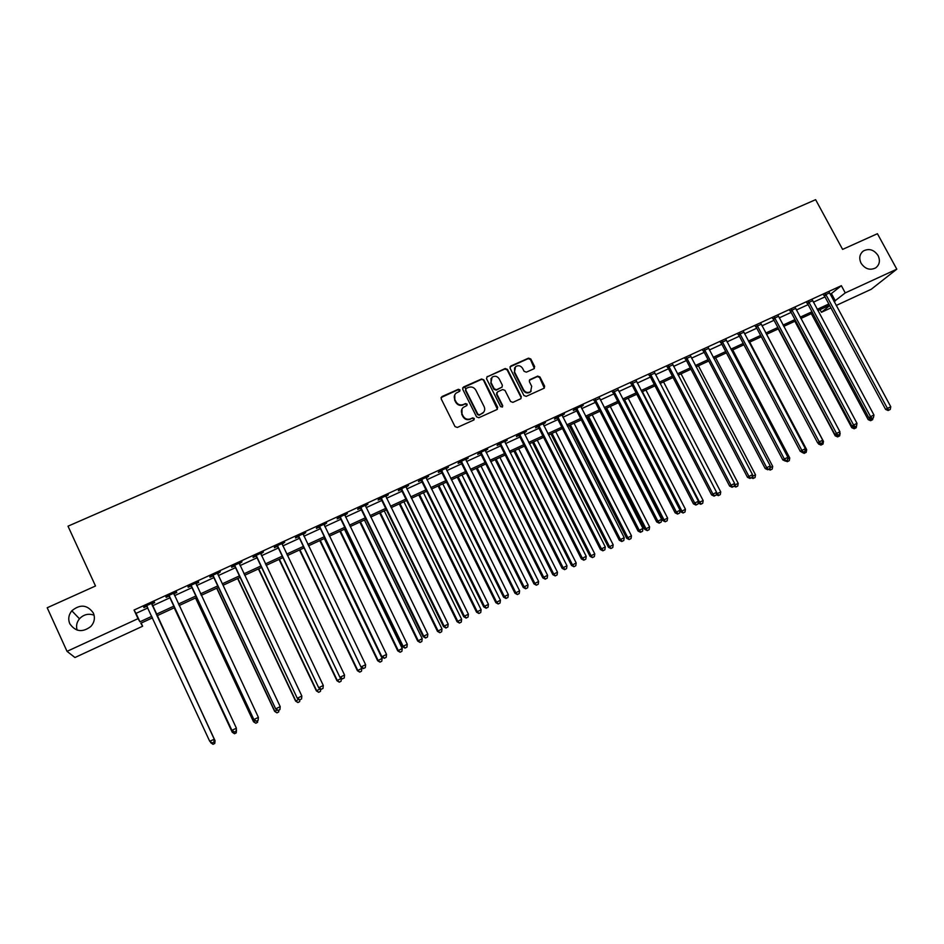 <?xml version="1.0" encoding="UTF-8"?>
<svg xmlns="http://www.w3.org/2000/svg" width="944" height="944" viewBox="0 0 944 944"><rect width="100%" height="100%" fill="white"/><g stroke="black" fill="none" stroke-linecap="round" stroke-linejoin="round"><path stroke-width="1.42" d="M459.976 389.884L458.359 389.282L441.934 396.574L441.155 398.805L455.02 426.594L457.344 427.443L473.758 420.033L474.289 418.463L472.673 417.873L470.56 418.829C467.422 419.879 464.944 418.971 463.15 416.115L461.994 413.802C460.943 411.336 461.368 409.212 463.256 407.419L466.843 405.554L467.127 404.15L465.51 403.56L463.386 404.516C460.247 405.554 457.781 404.646 455.987 401.79L454.831 399.489C453.793 397.07 454.194 394.97 456.035 393.188L459.716 391.253L459.976 389.884M459.799 391.17L458.1 389.754L441.049 397.554M474.077 419.809L474.018 418.9L472.401 418.31L470.56 418.829M466.926 405.472L466.855 404.61L465.239 404.02L463.386 404.516M861.093 263.246C865.129 269.052 869.99 270.609 875.666 267.895C879.607 264.768 880.41 260.638 878.062 255.517C873.991 249.688 869.105 248.166 863.406 250.962C859.559 254.089 858.78 258.184 861.093 263.246M69.785 623.724C75.532 631.878 82.588 632.763 90.931 626.391C94.471 622.273 95.273 617.801 93.338 612.998C87.355 604.691 80.181 603.959 71.815 610.792C68.617 614.839 67.933 619.146 69.785 623.724M533.938 368.785L534.67 366.602L530.799 358.991L528.534 358.154L510.81 366.012L510.067 368.195L523.908 395.512L526.186 396.362L544.216 388.173L544.629 386.179L539.933 376.951L537.667 376.113L529.761 379.7L529.372 381.683L531.696 386.273L530.599 391.618C527.849 393.188 525.537 392.621 523.649 389.896L514.539 371.912L515.542 366.685C518.315 365.021 520.663 365.576 522.587 368.337L524.109 371.322L526.374 372.16L533.938 368.785M141.175 623.075L142.627 626.226L74.954 657.52L67.024 651.348L47.2 607.759L95.509 585.988L68.003 526.186L815.628 199.68L842.603 249.393L877.424 233.711L896.8 269.17L871.241 289.265L836.172 305.478M67.024 651.348L138.025 618.65L139.948 621.801L151.783 616.338M830.236 294.457L841.364 285.69L134.048 610.048L138.025 618.65M841.364 285.69L845.258 292.9L896.8 269.17M483.835 379.842L481.546 379.004L463.469 387.016L462.702 389.235L476.567 416.87L478.868 417.72L496.933 409.566L497.689 407.348L483.835 379.842L481.263 379.476L462.607 387.949M520.97 398.616L520.946 397.164L507.117 369.859L504.839 369.01L486.962 376.951L505.158 368.526L507.435 369.375L521.277 396.704L520.864 398.71L512.899 402.356L510.61 401.519L504.981 390.391L502.704 389.542L497.606 391.819L496.863 394.026L502.715 405.637L502.42 407.053L502.715 405.637M487.257 376.467L486.502 378.662L500.58 406.604L502.42 407.053M134.048 610.048L136.042 613.364L147.878 607.924M152.362 605.871L170.085 597.717M174.557 595.664L192.08 587.616M196.588 585.551L213.875 577.61M218.418 575.521L235.493 567.674M240.059 565.574L256.921 557.833M261.523 555.721L278.173 548.063M282.811 545.939L299.248 538.387M303.909 536.251L320.146 528.782M324.83 526.634L340.878 519.259M345.587 517.1L361.422 509.819M366.166 507.648L381.801 500.462M386.568 498.267L402.014 491.175M406.817 488.968L422.062 481.971M426.889 479.753L441.957 472.826M446.795 470.608L461.675 463.775M466.537 461.533L481.239 454.784M486.125 452.542L500.639 445.863M505.559 443.609L519.896 437.025M524.829 434.759L538.989 428.257M543.945 425.98L557.928 419.549M562.907 417.26L576.725 410.923M581.716 408.622L595.369 402.356M600.384 400.044L613.871 393.86M618.91 391.536L632.22 385.423M637.271 383.099L650.428 377.057M655.502 374.733L668.494 368.762M673.591 366.414L686.43 360.525M691.539 358.177L704.212 352.348M709.345 350L721.865 344.241M727.01 341.881L739.388 336.194M744.545 333.822L756.769 328.205M761.95 325.833L774.021 320.287M779.213 317.892L791.143 312.417M796.347 310.021L808.135 304.617M813.35 302.21L824.997 296.864M151.748 603.983L154.639 602.661L154.368 602.083L143.653 606.992L143.96 607.558L146.863 606.225M173.885 593.823L176.752 592.513L176.563 591.9L165.932 596.773L166.168 597.375L169.047 596.053M195.774 583.781L198.688 582.448L198.559 581.811L188.021 586.637L188.186 587.262L191.03 585.953M217.616 573.763L220.365 571.804L209.922 576.595L210.005 577.244L212.837 575.946M239.257 563.828L241.983 561.881L231.622 566.636L231.658 567.309L234.454 566.022M260.721 553.975L263.423 552.039L253.157 556.759L253.11 557.467L255.895 556.193M282.008 544.204L284.675 542.293L274.492 546.965L274.385 547.697L277.147 546.434M303.107 534.516L305.75 532.617L295.661 537.254L295.484 538.021L298.221 536.758M324.028 524.911L326.659 523.023L316.641 527.625L316.405 528.416L319.119 527.165M344.784 515.389L347.38 513.524L337.456 518.079L337.161 518.893L339.84 517.654M365.363 505.949L367.936 504.084L358.095 508.604L357.729 509.441L360.396 508.226M385.766 496.579L388.326 494.739L378.556 499.211L378.143 500.084L380.786 498.869M406.003 487.293L408.54 485.464L398.852 489.901L398.38 490.797L400.999 489.594M426.086 478.077L428.588 476.26L418.983 480.661L418.452 481.582L421.048 480.39M445.993 468.944L448.471 467.138L438.948 471.504L438.358 472.448L440.931 471.257M465.734 459.881L468.2 458.088L458.749 462.418L458.1 463.386L460.66 462.206M485.322 450.89L487.765 449.108L478.396 453.403L477.688 454.394L480.225 453.226M504.757 441.969L507.176 440.199L497.877 444.471L497.11 445.474L499.636 444.317M524.026 433.119L526.422 431.373L517.206 435.597L516.392 436.635L518.881 435.479M543.142 424.352L545.514 422.605L536.369 426.806L535.508 427.856L537.986 426.723M562.105 415.643L564.465 413.92L555.391 418.074L554.47 419.148L556.925 418.027M580.926 407.006L583.262 405.295L574.259 409.425L573.279 410.522L575.722 409.401M599.582 398.439L594.366 400.834M618.108 389.943L612.868 392.35M636.48 381.518L631.217 383.925M654.711 373.151L649.437 375.57M672.789 364.844L667.502 367.275M690.737 356.608L685.427 359.039M708.543 348.43L703.221 350.873M726.219 340.324L720.874 342.778M743.754 332.276L738.397 334.731M761.147 324.288L755.778 326.754M778.422 316.37L773.03 318.836M795.556 308.499L790.163 310.977M812.56 300.699L807.155 303.177M829.446 292.947L824.018 295.437M94.093 615.193C88.524 613.246 83.65 614.438 79.473 618.78C76.688 622.249 75.909 626.025 77.137 630.12M830.932 307.909L821.445 312.287L829.682 305.585M820.017 309.632L821.445 312.287M152.48 617.848L140.821 623.241L142.627 626.226M829.505 305.254L817.87 310.623M812.642 313.03L800.866 318.47M795.662 320.877L783.744 326.376M778.54 328.783L766.481 334.353M761.301 336.748L749.076 342.389M743.919 344.772L731.553 350.484M726.408 352.855L713.888 358.637M708.755 361.009L696.082 366.85M690.973 369.21L678.134 375.146M673.048 377.494L660.057 383.488M654.983 385.836L641.826 391.902M636.775 394.238L623.465 400.386M618.426 402.71L604.951 408.929M599.936 411.254L586.283 417.555M581.292 419.856L567.474 426.24M562.494 428.529L548.511 434.995M543.555 437.284L529.395 443.822M524.463 446.099L510.126 452.719M505.217 454.984L490.703 461.687M485.818 463.941L471.115 470.726M466.253 472.968L451.374 479.847M446.536 482.077L431.467 489.039M426.653 491.258L411.395 498.302M406.604 500.509L391.158 507.648M386.391 509.843L370.756 517.064M366.012 519.259L350.177 526.563M345.469 528.746L329.432 536.145M324.748 538.316L308.511 545.809M303.85 547.957L287.401 555.556M282.775 557.692L266.125 565.373M261.523 567.497L244.661 575.285M240.095 577.398L223.02 585.28M218.477 587.38L201.19 595.357M196.682 597.446L179.159 605.529M174.687 607.594L156.964 615.783M834.059 301.561L845.258 292.9M156.256 614.273L173.991 606.095M178.463 604.03L195.974 595.947M200.482 593.87L217.781 585.894M222.312 583.805L239.398 575.923M243.965 573.81L260.827 566.034M265.429 563.91L282.079 556.228M286.705 554.093L303.154 546.505M307.803 544.358L324.052 536.865M328.736 534.705L344.772 527.307M349.481 525.135L365.316 517.819M370.06 515.636L385.695 508.415M390.462 506.22L405.908 499.093M410.699 496.886L425.956 489.842M430.771 487.623L445.839 480.673M450.677 478.443L465.557 471.575M470.431 469.333L485.122 462.548M490.007 460.294L504.521 453.592M509.43 451.326L523.767 444.718M528.699 442.441L542.871 435.904M547.815 433.626L561.81 427.172M566.778 424.871L580.595 418.499M585.599 416.198L599.239 409.897M604.254 407.584L617.73 401.365M622.769 399.041L636.079 392.905M641.141 390.568L654.286 384.503M659.36 382.155L672.352 376.16M677.45 373.812L690.276 367.9M695.386 365.54L708.071 359.688M713.192 357.328L725.712 351.546M730.857 349.174L743.223 343.463M748.391 341.079L760.604 335.45M765.785 333.055L777.856 327.485M783.048 325.09L794.978 319.591M800.182 317.184L811.958 311.756M817.185 309.349L828.82 303.98M136.042 613.364L139.948 621.801M831.546 293.855L835.381 300.947M454.76 394.828L454.831 399.489M463.126 404.964C459.988 406.003 457.521 405.094 455.728 402.25L454.583 399.949M461.994 408.976L461.994 413.802M470.277 419.266C467.15 420.316 464.684 419.407 462.89 416.564L461.734 414.251M497.429 409.224L483.552 380.326M466.242 388.409L465.699 389.955L477.865 414.215L479.481 414.805L482.821 413.118C484.768 411.324 485.204 409.177 484.142 406.675L475.835 390.132C474.041 387.3 471.587 386.391 468.46 387.418L466.242 388.409M465.616 389.129L465.699 389.955M483.753 412.15L479.198 415.242L477.581 414.652L465.427 390.427M496.804 392.645L496.556 394.486L502.409 406.097M499.164 378.851C497.217 376.066 494.845 375.523 492.036 377.222L491.033 382.473L494.243 388.834L496.532 389.683L501.984 387.193L502.373 385.211L499.164 378.851M491.033 378.473L491.033 382.473M502.125 387.064L496.225 390.155L493.948 389.306L490.738 382.945M514.574 367.841L514.539 371.912M531.201 391.052L530.268 392.079C527.507 393.66 525.194 393.082 523.318 390.356L514.22 372.396M544.299 388.114L539.579 377.423L537.313 376.585L529.324 380.267M534.375 368.49L530.457 359.499L528.192 358.649L509.996 366.85M215.055 740.686L157.058 615.736L215.055 740.686L214.76 743.471L213.025 744.32L214.76 743.471M210.193 741.665L211.255 742.373M214.076 740.981L214.972 740.544L214.725 743.412M213.025 744.32L210.654 742.668L213.002 744.261M212.176 742.987L213.958 742.102L212.176 742.987L209.721 741.276L146.568 605.659M212.14 742.928L209.721 741.276L214.264 739.235L151.724 603.287M151.477 603.405L214.182 739.081L213.922 742.055M147.323 606.709L146.344 605.765M213.958 742.102L214.264 739.235M174.227 607.806L232.224 732.237L233.428 731.47M174.274 607.783L232.2 732.072L234.525 733.748L236.224 732.839L234.513 733.677M236.224 732.839L236.496 729.972L236.236 732.898M234.525 733.748L232.224 732.237M195.538 597.965L253.523 721.771L255.411 720.661M195.656 597.918L253.57 721.57L255.836 723.257L257.547 722.337L255.848 723.175M257.712 720.591L257.547 722.337M255.836 723.257L253.523 721.771M216.683 588.206L274.645 711.387L277.206 709.947M216.849 588.124L274.763 711.162L276.958 712.862L278.692 711.941L277.005 712.767M278.869 710.183L278.692 711.941M276.958 712.862L274.645 711.387M169.436 596.195L231.988 730.526L168.823 595.452M234.348 732.001L231.964 730.349L236.389 728.178L236.118 731.211L234.348 732.001L236.118 731.211M173.684 593.221L236.389 728.178L236.118 731.14M169.649 596.797L168.528 595.581M173.861 593.139L173.92 594.295M231.988 730.526L234.36 732.072M191.49 586.071L253.971 719.729L190.877 585.327M256.367 721.181L258.113 720.319L256.367 721.181L254.019 719.517L258.396 717.369L195.809 583.062M191.644 586.696L190.523 585.492M253.971 719.729L256.343 721.263M258.113 720.319L258.396 717.369M213.368 576.029L275.754 709.027L212.754 575.285M278.197 710.443L279.931 709.593L278.197 710.443L275.872 708.779L280.215 706.643L217.568 573.563M213.45 576.69L212.329 575.486M217.568 573.079L217.604 573.716M275.754 709.027L278.138 710.549M279.931 709.593L280.215 706.643M237.64 578.53L295.602 701.085L298.811 699.327M237.876 578.424L295.767 700.826L297.915 702.548L299.661 701.616L297.985 702.442M299.838 699.87L299.661 701.616M297.915 702.548L295.602 701.085M235.044 566.081L297.36 698.418L234.442 565.338M299.826 699.811L301.549 698.961L299.826 699.811L297.537 698.135L301.856 696.023L239.174 563.167M235.056 566.766L233.947 565.562M297.36 698.418L299.755 699.917M301.549 698.961L301.856 696.023M258.42 568.937L316.37 690.878L320.24 688.801M258.727 568.795L316.606 690.583L318.694 692.318L320.453 691.386L318.789 692.2M320.689 689.085L320.453 691.386M318.694 692.318L316.37 690.878M279.046 559.414L336.973 680.754L341.303 678.252M279.4 559.249L337.268 680.435L339.309 682.182L341.067 681.238L339.427 682.052M341.374 678.406L341.067 681.238M339.309 682.182L336.973 680.754M299.496 549.974L357.398 670.712L361.835 668.352L361.316 667.278M299.921 549.774L357.752 670.358L359.747 672.116L361.517 671.184L359.888 671.986M361.835 668.352L361.517 671.184M359.747 672.116L357.398 670.712M319.78 540.605L377.659 660.741L382.119 658.381L324.311 538.517M320.264 540.381L378.084 660.363L380.019 662.145L381.801 661.201L380.184 661.992M382.119 658.381L381.801 661.201M380.019 662.145L377.659 660.741M339.899 531.319L397.754 650.864L402.25 648.493L344.454 529.206M340.442 531.071L398.238 650.463L400.114 652.245L401.908 651.301L400.315 652.092M402.25 648.493L401.908 651.301M400.114 652.245L397.754 650.864M256.544 556.205L318.777 687.893L255.942 555.473M321.279 689.262L322.99 688.424L321.279 689.262L319.025 687.586L323.296 685.486L260.638 553.314M256.497 556.925L255.387 555.733M318.777 687.893L321.172 689.38M322.99 688.424L323.296 685.486M277.866 546.423L340.005 677.462L277.265 545.691M342.542 678.795L344.241 677.969L342.542 678.795L340.324 677.131L344.56 675.043L281.926 543.555M277.748 547.166L276.639 545.974M340.005 677.462L342.424 678.937M344.241 677.969L344.56 675.043M299 536.723L361.056 667.125L298.398 535.991M363.629 668.435L365.316 667.609L363.629 668.435L361.434 666.759L365.635 664.694L303.024 533.867M298.823 537.49L297.714 536.31M361.056 667.125L363.475 668.576M365.316 667.609L365.635 664.694M319.969 527.094L381.931 656.871L319.367 526.374M384.538 658.145L386.202 657.331L384.538 658.145L382.379 656.469L386.544 654.428L323.945 524.274M319.721 527.885L318.624 526.717M381.931 656.871L384.361 658.31M386.202 657.331L386.544 654.428M340.749 517.56L340.442 518.374L402.628 646.699L403.135 646.274L340.147 516.84M405.271 647.95L406.923 647.147L405.271 647.95L403.135 646.274L407.265 644.245L344.702 514.751M340.442 518.374L339.344 517.206M402.628 646.699L405.07 648.127M406.923 647.147L407.265 644.245M359.853 522.103L417.696 641.07L422.204 638.675L364.431 519.991M360.455 521.82L418.227 640.634L420.056 642.439L421.862 641.483L420.269 642.262M422.204 638.675L421.862 641.483M420.056 642.439L417.696 641.07M361.363 508.096L360.997 508.934L423.16 636.622L423.726 636.162L360.761 507.376M425.827 637.849L427.467 637.035L425.827 637.849L423.726 636.162L427.821 634.144L365.269 505.311M360.997 508.934L359.9 507.778M423.16 636.622L425.602 638.026M427.467 637.035L427.821 634.144M379.653 512.958L437.461 631.347L442.004 628.952L384.255 510.834M380.302 512.663L438.051 630.887L439.833 632.704L441.65 631.748L440.081 632.515M442.004 628.952L441.65 631.748M439.833 632.704L437.461 631.347M381.801 498.715L381.376 499.577L443.515 626.615L444.14 626.132L381.211 497.995M446.217 627.819L447.834 627.017L446.217 627.819L444.14 626.132L448.199 624.137L385.683 495.942M381.376 499.577L380.29 498.42M443.515 626.615L445.957 628.02M447.834 627.017L448.199 624.137M399.288 503.895L457.073 621.707L461.64 619.299L403.926 501.76M399.996 503.565L457.722 621.223L459.457 623.052L461.286 622.084L459.716 622.851M461.64 619.299L461.286 622.084M459.457 623.052L457.073 621.707M402.073 489.405L401.589 490.302L463.693 616.703L464.377 616.184L401.483 488.697M466.43 617.883L468.035 617.093L466.43 617.883L464.377 616.184L468.413 614.214L405.92 486.667M401.589 490.302L400.504 489.145M463.693 616.703L466.147 618.084M468.035 617.093L468.413 614.214M418.77 494.892L476.531 612.137L481.11 609.718L423.431 492.744M419.537 494.538L477.227 611.629L478.915 613.47L480.756 612.503L479.198 613.27M481.11 609.718L480.756 612.503M478.915 613.47L476.531 612.137M422.18 480.177L421.638 481.098L483.717 606.874L484.449 606.331L421.59 479.469M486.479 608.019L488.072 607.24L486.479 608.019L484.449 606.331L488.449 604.361L425.992 477.452M421.638 481.098L420.564 479.941M483.717 606.874L486.172 608.243M488.072 607.24L488.449 604.361M438.099 485.971L495.836 602.65L500.438 600.219L442.783 483.812M438.925 485.594L496.579 602.119L498.22 603.971L500.06 603.004L498.526 603.759M500.438 600.219L500.06 603.004M498.22 603.971L495.836 602.65M442.122 471.021L441.521 471.965L503.565 597.115L504.367 596.549L441.532 470.313M506.362 598.248L507.943 597.469L506.362 598.248L504.367 596.549L508.32 594.602L445.898 468.318M441.521 471.965L440.447 470.82M503.565 597.115L506.031 598.472M507.943 597.469L508.32 594.602M457.274 477.121L514.976 593.245L519.601 590.802L461.982 474.95M458.147 476.72L515.778 592.679L517.371 594.543L519.224 593.575L517.701 594.319M519.601 590.802L519.224 593.575M517.371 594.543L514.976 593.245M461.911 461.946L461.25 462.902L523.247 587.451L524.109 586.849L461.321 461.238M526.079 588.549L527.649 587.782L526.079 588.549L524.109 586.849L528.038 584.914L465.64 459.256M461.25 462.902L460.176 461.769M523.247 587.451L525.725 588.785M527.649 587.782L528.038 584.914M476.295 468.33L533.974 583.911L538.623 581.457L481.027 466.159M477.227 467.905L534.823 583.321L536.369 585.197L538.233 584.218L536.723 584.961M538.623 581.457L538.233 584.218M536.369 585.197L533.974 583.911M495.175 459.622L552.806 574.648L557.479 572.182L499.919 457.427M496.155 459.173L553.715 574.035L555.225 575.923L557.09 574.943L555.591 575.675M557.479 572.182L557.09 574.943M555.225 575.923L552.806 574.648M513.902 450.972L571.509 565.456L576.194 562.978L518.669 448.766M514.928 450.5L572.465 564.819L573.917 566.719L575.793 565.727L574.306 566.471M576.194 562.978L575.793 565.727M573.917 566.719L571.509 565.456M532.487 442.394L590.047 556.335L594.767 553.857L537.278 440.187M533.561 441.898L591.062 555.674L592.466 557.585L594.354 556.594L592.879 557.326M594.767 553.857L594.354 556.594M592.466 557.585L590.047 556.335M550.918 433.874L608.455 547.284L613.187 544.794L555.733 431.656M552.051 433.355L609.505 546.6L610.874 548.535L612.774 547.532L611.299 548.263M613.187 544.794L612.774 547.532M610.874 548.535L608.455 547.284M569.22 425.425L626.71 538.316L631.465 535.814L574.046 423.207M570.4 424.883L627.819 537.608L629.141 539.543L631.04 538.54L629.589 539.26M631.465 535.814L631.04 538.54M629.141 539.543L626.71 538.316M587.38 417.047L644.823 529.407L649.602 526.894L592.218 414.805M588.596 416.481L645.979 528.675L647.265 530.622L649.177 529.619L647.726 530.339M649.602 526.894L649.177 529.619M647.265 530.622L644.823 529.407M605.387 408.728L662.806 520.569L667.597 518.055L610.261 406.486M606.662 408.138L664.01 519.814L665.249 521.772L667.16 520.769L665.732 521.477M667.597 518.055L667.16 520.769M665.249 521.772L662.806 520.569M680.022 510.586L680.648 511.801L685.45 509.276L628.161 398.215M624.586 399.867L681.887 511.023L683.09 512.993L685.014 511.99L683.586 512.686M685.45 509.276L685.014 511.99M683.09 512.993L680.648 511.801M698.159 502.739L703.162 500.568L645.92 390.014M642.38 391.654L699.634 502.302L701.309 503.966L700.79 504.285L702.725 503.27L701.309 503.966M703.162 500.568L702.725 503.27M700.79 504.285L698.348 503.105M716.567 492.355L717.239 493.641L720.744 491.918L663.549 381.883M716.26 494.255L717.239 493.641L718.903 495.305L718.36 495.635L720.296 494.621L718.903 495.305M720.744 491.918L720.296 494.621M718.36 495.635L716.201 494.597M734.432 484.52L734.715 485.051L738.196 483.352L681.037 373.8M734.302 485.31L736.355 486.726L735.801 487.057L737.748 486.042L736.355 486.726M738.196 483.352L737.748 486.042M735.801 487.057L734.102 486.254M752.203 476.46L755.519 474.832L698.407 365.788M753.678 478.195L755.058 477.522L753.678 478.195L752.167 476.649M755.519 474.832L755.058 477.522M753.1 478.537L751.459 477.77M769.95 467.74L772.699 466.383L715.635 357.823M770.859 469.734L772.227 469.062L770.859 469.734L769.797 468.625M772.699 466.383L772.227 469.062M770.28 470.088L768.64 469.333M787.567 459.079L789.75 458.005L732.733 349.929M787.921 461.345L789.278 460.672L787.921 461.345L786.954 460.306M789.75 458.005L789.278 460.672M787.32 461.699L785.679 460.955M805.043 450.489L806.683 449.686L749.713 342.094M804.854 453.014L806.2 452.341L804.854 453.014L803.91 451.987M806.683 449.686L806.2 452.341M804.241 453.38L801.763 452.259M818.023 443.031L818.542 444.01L819.262 443.586M822.389 441.957L823.487 441.426L766.563 334.318M821.658 444.742L823.003 444.081L821.658 444.742L820.725 443.715M823.487 441.426L823.003 444.081M821.02 445.108L818.542 444.01M778.257 328.913L835.204 435.821L836.419 435.101M839.594 433.508L839.782 432.517M838.343 436.529L839.664 435.88L838.343 436.529L837.422 435.503M840.16 433.225L839.664 435.88M837.694 436.907L835.204 435.821M481.523 452.931L480.803 453.922L542.776 577.858L543.685 577.232L480.944 452.235M545.632 578.932L547.19 578.165L545.632 578.932L543.685 577.232L547.591 575.321L485.228 450.276M480.803 453.922L479.741 452.79M542.776 577.858L545.266 579.179M547.19 578.165L547.591 575.321M464.684 386.839L465.663 388.999M500.981 443.999L500.214 445.013L562.152 568.347L563.108 567.686L500.403 443.314M565.031 569.397L566.565 568.63L565.031 569.397L563.108 567.686L566.978 565.786L504.651 441.355M500.214 445.013L499.152 443.881M562.152 568.347L564.642 569.657M566.565 568.63L566.978 565.786M520.286 435.149L519.46 436.175L581.362 558.907L582.377 558.223L519.707 434.452M584.265 559.934L585.799 559.178L584.265 559.934L582.377 558.223L586.212 556.346L523.932 432.517M519.46 436.175L518.398 435.054M581.362 558.907L583.852 560.205M585.799 559.178L586.212 556.346M539.437 426.358L538.564 427.408L600.419 549.55L601.481 548.842L538.859 425.661M603.346 550.553L604.868 549.797L603.346 550.553L601.481 548.842L605.293 546.977L543.048 423.75M538.564 427.408L537.502 426.287M600.419 549.55L602.921 550.824M604.868 549.797L605.293 546.977M558.435 417.637L557.503 418.711L619.311 540.263L620.444 539.531L557.857 416.953M622.273 541.242L623.783 540.499L622.273 541.242L620.444 539.531L624.208 537.679L562.01 415.041M557.503 418.711L556.453 417.59M619.311 540.263L621.825 541.526M623.783 540.499L624.208 537.679M577.28 408.988L576.3 410.074L638.061 531.047L639.241 530.292L576.701 408.304M641.047 532.003L642.545 531.271L641.047 532.003L639.241 530.292L642.982 528.463L580.82 406.416M576.3 410.074L575.25 408.964M638.061 531.047L640.575 532.31M642.545 531.271L642.982 528.463M595.971 400.398L594.944 401.519L656.67 521.914L657.885 521.135L595.393 399.725M659.679 522.846L661.154 522.115L659.679 522.846L657.885 521.135L661.602 519.318L599.487 397.849M594.944 401.519L593.894 400.409M656.67 521.914L659.183 523.153M661.154 522.115L661.602 519.318M614.52 391.89L613.435 393.023L675.125 512.84L676.388 512.049L613.942 391.217M678.158 513.76L679.621 513.04L678.158 513.76L676.388 512.049L680.069 510.244L618.001 389.353M613.435 393.023L612.396 391.925M675.125 512.84L677.639 514.079M679.621 513.04L680.069 510.244M632.917 383.441L631.796 384.597L693.427 503.848L694.749 503.034L632.35 382.768M696.483 504.745L697.946 504.025L696.483 504.745L694.749 503.034L698.395 501.24L636.374 380.928M631.796 384.597L630.757 383.5M693.427 503.848L695.952 505.075M697.946 504.025L698.395 501.24M651.183 375.063L650.003 376.231L711.587 494.927L712.956 494.09L650.605 374.39M714.667 495.801L716.118 495.093L714.667 495.801L712.956 494.09L716.579 492.308L654.605 372.561M650.003 376.231L648.965 375.146M711.587 494.927L714.124 496.143M716.118 495.093L716.579 492.308M669.296 366.744L668.069 367.936L729.606 486.077L731.022 485.216L668.73 366.083M732.709 486.939L734.149 486.231L732.709 486.939L731.022 485.216L734.621 483.446L672.683 364.266M668.069 367.936L667.042 366.85M729.606 486.077L732.143 487.281M734.149 486.231L734.621 483.446M687.267 358.496L685.993 359.711L747.483 477.298L748.946 476.413L686.701 357.835M750.61 478.136L752.038 477.428L750.61 478.136L748.946 476.413L752.51 474.655L690.63 356.03M685.993 359.711L684.966 358.626M747.483 477.298L750.02 478.478M752.038 477.428L752.51 474.655M705.097 350.307L703.787 351.534L765.218 468.578L766.729 467.669L704.531 349.646M768.369 469.392L769.785 468.696L768.369 469.392L766.729 467.669L770.269 465.935L708.437 347.852M703.787 351.534L702.761 350.46M765.218 468.578L767.767 469.758M769.785 468.696L770.269 465.935M722.797 342.188L721.44 343.439L782.824 459.94L784.37 459.008L722.231 341.527M785.998 460.731L787.402 460.035L785.998 460.731L784.37 459.008L787.886 457.285L726.101 339.746M721.44 343.439L720.414 342.365M782.824 459.94L785.373 461.097M787.402 460.035L787.886 457.285M740.356 334.129L738.951 335.391L800.288 451.362L801.881 450.406L739.801 333.468M803.486 452.129L804.878 451.444L803.486 452.129L801.881 450.406L805.362 448.695L743.636 331.71M738.951 335.391L737.937 334.318M800.288 451.362L802.837 452.506M804.878 451.444L805.362 448.695M757.784 326.128L756.345 327.403L817.622 442.842L819.25 441.875L757.23 325.468M820.832 443.597L822.212 442.925L820.832 443.597L819.25 441.875L822.708 440.175L761.041 323.721M756.345 327.403L755.33 326.341M817.622 442.842L820.171 443.987M822.212 442.925L822.708 440.175M775.083 318.187L773.596 319.485L834.815 434.393L836.49 433.402L774.528 317.538M838.048 435.137L839.417 434.464L838.048 435.137L836.49 433.402L839.924 431.727L778.304 315.803M773.596 319.485L772.581 318.423M834.815 434.393L837.375 435.526M839.417 434.464L839.924 431.727M792.24 310.305L790.718 311.626L851.877 426.015L853.6 425.001L791.686 309.656M855.134 426.735L856.491 426.063L855.134 426.735L853.6 425.001L856.999 423.337L795.438 307.933M790.718 311.626L789.703 310.564M851.877 426.015L854.438 427.136M856.491 426.063L856.999 423.337M794.848 321.255L851.748 427.691L853.388 426.676M854.898 428.387L856.22 427.738L854.898 428.387L853.411 426.712M856.715 425.095L856.22 427.738M854.226 428.777L851.748 427.691M809.279 302.493L807.71 303.826L868.81 417.696L870.569 416.67L808.725 301.844M872.091 418.393L873.436 417.732L872.091 418.393L870.569 416.67L873.955 415.006L812.442 300.133M807.71 303.826L806.695 302.776M868.81 417.696L871.383 418.806M873.436 417.732L873.955 415.006M811.309 313.656L868.161 419.62L870.38 418.369M869.53 418.003L871.336 420.292L870.651 420.694L872.645 419.655L871.336 420.292M872.952 418.015L872.645 419.655M870.651 420.694L868.161 419.62M826.177 294.729L824.572 296.086L885.625 409.436L887.419 408.386L825.622 294.091M888.918 410.121L890.251 409.46L888.918 410.121L887.419 408.386L890.77 406.746L829.328 292.392M824.572 296.086L823.569 295.035M885.625 409.436L888.186 410.534M890.251 409.46L890.77 406.746M173.696 593.469L173.897 594.083M169.011 595.617L169.236 596.219M191.066 585.504L191.219 586.13M212.943 575.462L213.025 576.123M234.631 565.515L234.643 566.199M256.131 555.65L256.072 556.358M277.453 545.868L277.335 546.6M298.587 536.157L298.41 536.924M319.544 526.54L319.308 527.342M340.336 517.005L340.029 517.819M360.95 507.542L360.584 508.391M381.388 498.161L380.963 499.034M401.672 488.862L401.176 489.759M421.779 479.635L421.225 480.555M441.721 470.478L441.119 471.422M461.498 461.404L460.837 462.371M481.121 452.4L480.402 453.391M500.58 443.468L499.813 444.482M519.884 434.618L519.058 435.644M539.036 425.827L538.163 426.877M558.034 417.106L557.102 418.18M576.878 408.457L575.899 409.554M595.57 399.878L594.543 400.999M614.119 391.371L613.045 392.503M632.527 382.922L631.394 384.078M650.782 374.544L649.602 375.724M668.895 366.237L667.679 367.428M686.866 357.988L685.604 359.204M704.708 349.799L703.398 351.038M722.408 341.681L721.051 342.932M739.966 333.621L738.562 334.884M757.395 325.621L755.955 326.907M774.694 317.691L773.207 318.989M791.851 309.809L790.329 311.131M808.89 301.997L807.321 303.331M825.799 294.233L824.183 295.59M79.473 618.78L71.815 610.792M862.014 252.142L863.406 250.962"/></g></svg>
